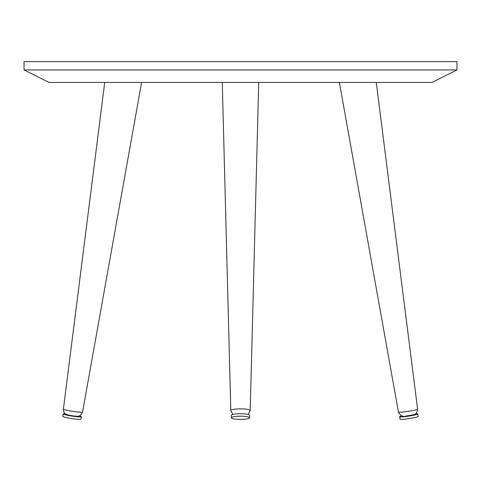 <?xml version="1.0" encoding="UTF-8"?>
<svg xmlns="http://www.w3.org/2000/svg" width="481" height="481" viewBox="0 0 481 481"><rect width="100%" height="100%" fill="white"/><g stroke="black" fill="none" stroke-linecap="round" stroke-linejoin="round"><path stroke-width="0.72" d="M431.974 82.437L49.026 82.437L24.05 69.949L456.95 69.949L431.974 82.437M24.05 69.949L24.05 61.628L456.95 61.628L456.95 69.949M249.657 417.785A9.157 1.587 180 0 0 240.5 416.191A9.157 1.587 180 0 0 231.343 417.785L231.343 415.325A9.157 1.587 180 0 1 240.5 413.732A9.157 1.587 180 0 1 249.657 415.325L249.657 417.785A9.157 1.587 180 0 1 240.5 419.372A9.157 1.587 180 0 1 231.343 417.785M79.269 415.879A9.157 0.794 -171.3 0 1 81.313 416.708L80.934 419.167A9.157 0.794 -171.3 0 1 67.304 417.785A9.157 0.794 -171.3 0 1 62.831 416.402L63.209 413.943A9.157 0.794 -171.3 0 1 65.41 413.762M81.313 416.708A9.157 0.794 -171.3 0 1 67.683 415.325A9.157 0.794 -171.3 0 1 63.209 413.943M415.59 413.762A9.157 0.794 171.3 0 1 417.791 413.943L418.169 416.402A9.157 0.794 171.3 0 1 413.696 417.785A9.157 0.794 171.3 0 1 400.066 419.167L399.687 416.708A9.157 0.794 171.3 0 1 401.731 415.879M417.791 413.943A9.157 0.794 171.3 0 1 413.317 415.325A9.157 0.794 171.3 0 1 399.687 416.708M232.774 414.472L230.802 410.54A9.698 1.683 0 0 1 232.149 409.674A9.698 1.683 0 0 1 243.079 408.91A9.698 1.683 0 0 1 250.198 410.54L258.73 82.437M73.022 411.387A9.698 0.842 8.7 0 0 82.576 411.995C79.936 417.189 78.613 416.492 72.276 415.758C62.783 414.357 64.051 412.295 63.402 409.072A9.698 0.842 8.7 0 0 73.022 411.387M417.598 409.072C417.165 412.614 415.812 414.508 413.54 414.76L405.579 416.137C402.687 417.129 400.3 415.746 398.424 411.995A9.698 0.842 -8.7 0 0 405.675 411.712A9.698 0.842 -8.7 0 0 416.39 409.674A9.698 0.842 -8.7 0 0 417.598 409.072L376.274 82.437M230.802 410.54L222.27 82.437M248.226 414.472L250.198 410.54M82.576 411.995L141.606 82.437M63.402 409.072L104.726 82.437M398.424 411.995L339.394 82.437"/></g></svg>
